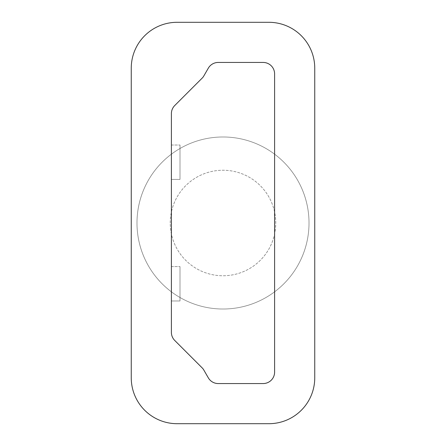 <?xml version="1.0" encoding="UTF-8"?>
<svg xmlns="http://www.w3.org/2000/svg" width="446" height="446" viewBox="0 0 446 446"><rect width="100%" height="100%" fill="white"/><g stroke="black" fill="none" stroke-linecap="round" stroke-linejoin="round"><path stroke-width="0.33" stroke-dasharray="2.23 1.67" d="M131.252 377.823A45.877 45.877 0 0 0 177.123 423.7A45.877 45.877 0 0 1 131.252 377.823L131.252 68.177L131.252 377.823A45.877 45.877 0 0 0 177.123 423.7L268.877 423.7A45.877 45.877 0 0 0 314.748 377.823L314.748 68.177A45.877 45.877 0 0 0 268.877 22.3L177.123 22.3A45.877 45.877 0 0 0 131.252 68.177A45.877 45.877 0 0 1 177.123 22.3L268.877 22.3A45.877 45.877 0 0 1 314.748 68.177A45.877 45.877 0 0 0 268.877 22.3M202.272 78.011A9.176 9.176 0 0 0 203.727 76.11L208.31 68.177L203.727 76.11A9.176 9.176 0 0 1 202.272 78.011L174.748 105.529A11.468 11.468 0 0 0 171.392 113.641L171.392 332.359L171.392 113.641A11.468 11.468 0 0 1 174.748 105.529L202.272 78.011L174.748 105.529A11.468 11.468 0 0 0 171.392 113.641L171.392 332.359A11.468 11.468 0 0 0 174.748 340.471L202.272 367.989A9.176 9.176 0 0 1 203.727 369.89L208.31 377.823A11.468 11.468 0 0 0 218.239 383.56L263.14 383.56A11.468 11.468 0 0 0 274.608 372.092L274.608 73.908A11.468 11.468 0 0 0 263.14 62.44L218.239 62.44A11.468 11.468 0 0 0 208.31 68.177L203.727 76.11A9.176 9.176 0 0 1 202.272 78.011M171.392 179.42L171.392 145.011L171.392 179.42L179.994 179.42L179.994 145.011L179.994 179.42L179.994 145.011L179.994 179.42L171.392 179.42L171.392 145.011L179.994 145.011L171.392 145.011L171.392 179.42L179.994 179.42L171.392 179.42M171.392 300.989L171.392 266.58L171.392 300.989L179.994 300.989L179.994 266.58L179.994 300.989L179.994 266.58L179.994 300.989L171.392 300.989L171.392 266.58L179.994 266.58L171.392 266.58L171.392 300.989L179.994 300.989L171.392 300.989M136.983 223A86.017 86.017 0 0 1 223 136.983A86.017 86.017 0 0 1 309.017 223A86.017 86.017 0 0 1 223 309.017A86.017 86.017 0 0 1 136.983 223A86.017 86.017 0 0 1 223 136.983A86.017 86.017 0 0 1 309.017 223A86.017 86.017 0 0 1 223 309.017A86.017 86.017 0 0 1 136.983 223A86.017 86.017 0 0 1 223 136.983A86.017 86.017 0 0 1 309.017 223A86.017 86.017 0 0 1 223 309.017A86.017 86.017 0 0 1 136.983 223A86.017 86.017 0 0 1 223 136.983A86.017 86.017 0 0 1 309.017 223A86.017 86.017 0 0 1 223 309.017A86.017 86.017 0 0 1 136.983 223M170.244 223A52.756 52.756 0 0 1 223 170.244A52.756 52.756 0 0 1 275.756 223A52.756 52.756 0 0 1 223 275.756A52.756 52.756 0 0 1 170.244 223A52.756 52.756 0 0 1 223 170.244A52.756 52.756 0 0 1 275.756 223A52.756 52.756 0 0 1 223 275.756A52.756 52.756 0 0 1 170.244 223M177.123 423.7L268.877 423.7A45.877 45.877 0 0 0 314.748 377.823L314.748 68.177M131.252 68.177A45.877 45.877 0 0 1 177.123 22.3M174.748 340.471A11.468 11.468 0 0 1 171.392 332.359A11.468 11.468 0 0 0 174.748 340.471L202.272 367.989A9.176 9.176 0 0 1 203.727 369.89L208.31 377.823A11.468 11.468 0 0 0 218.239 383.56L263.14 383.56A11.468 11.468 0 0 0 274.608 372.092A11.468 11.468 0 0 1 263.14 383.56L218.239 383.56A11.468 11.468 0 0 1 208.31 377.823L203.727 369.89A9.176 9.176 0 0 0 202.272 367.989L174.748 340.471M263.14 62.44A11.468 11.468 0 0 1 274.608 73.908A11.468 11.468 0 0 0 263.14 62.44L218.239 62.44A11.468 11.468 0 0 0 208.31 68.177A11.468 11.468 0 0 1 218.239 62.44L263.14 62.44M268.877 423.7A45.877 45.877 0 0 0 314.748 377.823M171.392 145.011L179.994 145.011L171.392 145.011M171.392 266.58L179.994 266.58L171.392 266.58"/><path stroke-width="0.67" d="M131.252 68.177L131.252 377.823A45.877 45.877 0 0 0 177.123 423.7L268.877 423.7A45.877 45.877 0 0 0 314.748 377.823L314.748 68.177A45.877 45.877 0 0 0 268.877 22.3L177.123 22.3A45.877 45.877 0 0 0 131.252 68.177L131.252 377.823M171.392 332.359L171.392 113.641A11.468 11.468 0 0 1 174.748 105.529L202.272 78.011A9.176 9.176 0 0 0 203.727 76.11L208.31 68.177A11.468 11.468 0 0 1 218.239 62.44L263.14 62.44A11.468 11.468 0 0 1 274.608 73.908L274.608 372.092A11.468 11.468 0 0 1 263.14 383.56L218.239 383.56A11.468 11.468 0 0 1 208.31 377.823L203.727 369.89A9.176 9.176 0 0 0 202.272 367.989L174.748 340.471A11.468 11.468 0 0 1 171.392 332.359M177.123 423.7L268.877 423.7M314.748 377.823L314.748 68.177M268.877 22.3L177.123 22.3"/></g></svg>
